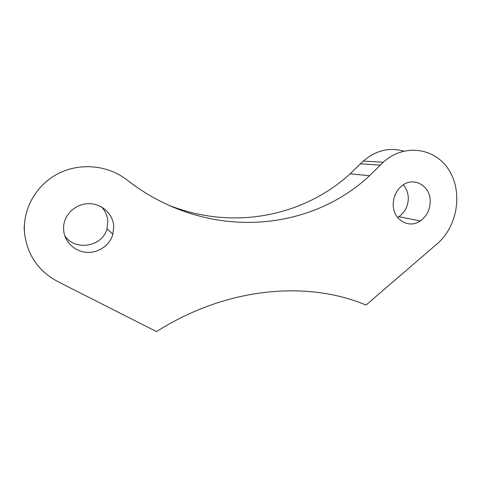 <?xml version="1.0" encoding="UTF-8"?>
<svg xmlns="http://www.w3.org/2000/svg" width="481" height="481" viewBox="0 0 481 481"><rect width="100%" height="100%" fill="white"/><g stroke="black" fill="none" stroke-linecap="round" stroke-linejoin="round"><path stroke-width="0.72" d="M397.565 217.466L398.869 216.684C404.942 212.355 408.086 206.247 408.309 198.358C408.207 193.037 406.517 188.54 403.234 184.866M393.211 204.461C392.893 219.721 408.892 229.166 420.268 220.941C426.629 216.36 429.942 209.908 430.212 201.587C430.796 185.822 413.432 175.95 401.755 185.943C396.206 190.644 393.362 196.819 393.211 204.461M64.755 235.672C75.162 251.647 102.76 246.723 107.01 228.661L107.816 220.977C107.389 215.638 105.315 210.985 101.593 207.01M63.624 230.098C64.508 241.745 74.663 251.473 86.472 252.327C98.274 253.265 109.764 245.382 112.879 234.373L113.744 226.202C112.993 213.997 101.852 203.661 89.015 203.643C76.184 203.487 64.472 213.925 63.618 226.461L63.624 230.098M24.561 233.135L24.561 233.171C27.303 254.996 38.36 271.128 57.744 281.577L156.523 331.601C226.407 287.115 307.233 280.267 366.035 305.068L437.247 243.729C457.473 226.497 463.089 192.382 449.001 170.178C435.245 147.697 404.046 143.158 383.291 162.229L369.564 175.721C308.664 232.708 205.814 241.504 126.719 179.762C108.111 165.26 80.477 162.325 58.399 173.509C36.334 184.662 22.415 209.067 24.561 233.135M24.056 227.285L24.369 230.062M403.697 151.124C389.285 147.096 375.805 150.403 363.269 161.051L350.21 173.797C303.914 215.987 233.91 231.036 168.639 205.189M380.333 165.139L360.449 163.805M420.268 220.941L398.869 216.684M112.879 234.373L107.01 228.661M24.537 232.9L24.062 227.321M383.291 162.229L363.269 161.051M369.564 175.721L350.21 173.797"/></g></svg>
